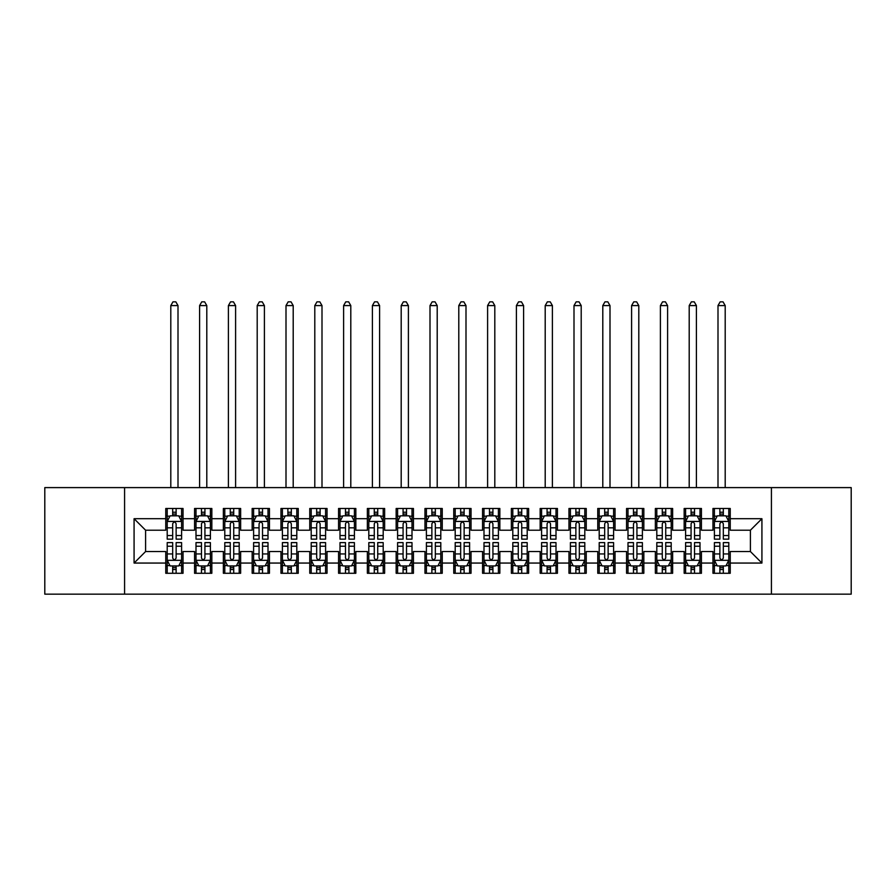 <?xml version="1.0" encoding="UTF-8"?>
<svg xmlns="http://www.w3.org/2000/svg" width="896" height="896" viewBox="0 0 896 896"><rect width="100%" height="100%" fill="white"/><g stroke="black" fill="none" stroke-linecap="round" stroke-linejoin="round"><path stroke-width="1.34" d="M771.422 594.16L851.2 594.16L851.2 487.603L771.422 487.603L771.422 594.16L124.578 594.16L124.578 487.603L44.8 487.603L44.8 594.16L124.578 594.16M771.422 487.603L124.578 487.603M134.075 563.058L134.075 518.706L165.76 518.706L165.76 530.219L145.6 530.219L145.6 551.533L134.075 563.058L165.76 563.058L165.76 573.283L183.042 573.283L183.042 563.058L194.555 563.058L194.555 573.283L211.837 573.283L211.837 563.058L223.362 563.058L223.362 573.283L240.643 573.283L240.643 563.058L252.157 563.058L252.157 573.283L269.438 573.283L269.438 563.058L280.963 563.058L280.963 573.283L298.245 573.283L298.245 563.058L309.758 563.058L309.758 573.283L327.04 573.283L327.04 563.058L338.565 563.058L338.565 573.283L355.835 573.283L355.835 563.058L367.36 563.058L367.36 573.283L384.642 573.283L384.642 563.058L396.155 563.058L396.155 573.283L413.437 573.283L413.437 563.058L424.962 563.058L424.962 573.283L442.243 573.283L442.243 563.058L453.757 563.058L453.757 573.283L471.038 573.283L471.038 563.058L482.563 563.058L482.563 573.283L499.845 573.283L499.845 563.058L511.358 563.058L511.358 573.283L528.64 573.283L528.64 563.058L540.165 563.058L540.165 573.283L557.435 573.283L557.435 563.058L568.96 563.058L568.96 573.283L586.242 573.283L586.242 563.058L597.755 563.058L597.755 573.283L615.037 573.283L615.037 563.058L626.562 563.058L626.562 573.283L643.843 573.283L643.843 563.058L655.357 563.058L655.357 573.283L672.638 573.283L672.638 563.058L684.163 563.058L684.163 573.283L701.445 573.283L701.445 563.058L712.958 563.058L712.958 573.283L730.24 573.283L730.24 551.533L750.4 551.533L750.4 530.219L730.24 530.219L730.24 518.706L761.925 518.706L761.925 563.058L730.24 563.058M730.24 518.706L730.24 508.48L712.958 508.48L712.958 518.706L701.445 518.706L701.445 508.48L684.163 508.48L684.163 518.706L672.638 518.706L672.638 508.48L655.357 508.48L655.357 518.706L643.843 518.706L643.843 508.48L626.562 508.48L626.562 518.706L615.037 518.706L615.037 508.48L597.755 508.48L597.755 518.706L586.242 518.706L586.242 508.48L568.96 508.48L568.96 518.706L557.435 518.706L557.435 508.48L540.165 508.48L540.165 518.706L528.64 518.706L528.64 508.48L511.358 508.48L511.358 518.706L499.845 518.706L499.845 508.48L482.563 508.48L482.563 518.706L471.038 518.706L471.038 508.48L453.757 508.48L453.757 518.706L442.243 518.706L442.243 508.48L424.962 508.48L424.962 518.706L413.437 518.706L413.437 508.48L396.155 508.48L396.155 518.706L384.642 518.706L384.642 508.48L367.36 508.48L367.36 518.706L355.835 518.706L355.835 508.48L338.565 508.48L338.565 518.706L327.04 518.706L327.04 508.48L309.758 508.48L309.758 518.706L298.245 518.706L298.245 508.48L280.963 508.48L280.963 518.706L269.438 518.706L269.438 508.48L252.157 508.48L252.157 518.706L240.643 518.706L240.643 508.48L223.362 508.48L223.362 518.706L211.837 518.706L211.837 508.48L194.555 508.48L194.555 518.706L183.042 518.706L183.042 508.48L165.76 508.48L165.76 518.706M701.445 563.058L701.445 551.533L712.958 551.533L712.958 563.058M761.925 518.706L750.4 530.219M672.638 563.058L672.638 551.533L684.163 551.533L684.163 563.058M712.958 518.706L712.958 530.219L701.445 530.219L701.445 518.706M643.843 563.058L643.843 551.533L655.357 551.533L655.357 563.058M684.163 518.706L684.163 530.219L672.638 530.219L672.638 518.706M615.037 563.058L615.037 551.533L626.562 551.533L626.562 563.058M655.357 518.706L655.357 530.219L643.843 530.219L643.843 518.706M586.242 563.058L586.242 551.533L597.755 551.533L597.755 563.058M626.562 518.706L626.562 530.219L615.037 530.219L615.037 518.706M557.435 563.058L557.435 551.533L568.96 551.533L568.96 563.058M597.755 518.706L597.755 530.219L586.242 530.219L586.242 518.706M528.64 563.058L528.64 551.533L540.165 551.533L540.165 563.058M568.96 518.706L568.96 530.219L557.435 530.219L557.435 518.706M499.845 563.058L499.845 551.533L511.358 551.533L511.358 563.058M540.165 518.706L540.165 530.219L528.64 530.219L528.64 518.706M471.038 563.058L471.038 551.533L482.563 551.533L482.563 563.058M511.358 518.706L511.358 530.219L499.845 530.219L499.845 518.706M442.243 563.058L442.243 551.533L453.757 551.533L453.757 563.058M482.563 518.706L482.563 530.219L471.038 530.219L471.038 518.706M413.437 563.058L413.437 551.533L424.962 551.533L424.962 563.058M453.757 518.706L453.757 530.219L442.243 530.219L442.243 518.706M384.642 563.058L384.642 551.533L396.155 551.533L396.155 563.058M424.962 518.706L424.962 530.219L413.437 530.219L413.437 518.706M355.835 563.058L355.835 551.533L367.36 551.533L367.36 563.058M396.155 518.706L396.155 530.219L384.642 530.219L384.642 518.706M327.04 563.058L327.04 551.533L338.565 551.533L338.565 563.058M367.36 518.706L367.36 530.219L355.835 530.219L355.835 518.706M298.245 563.058L298.245 551.533L309.758 551.533L309.758 563.058M338.565 518.706L338.565 530.219L327.04 530.219L327.04 518.706M269.438 563.058L269.438 551.533L280.963 551.533L280.963 563.058M309.758 518.706L309.758 530.219L298.245 530.219L298.245 518.706M240.643 563.058L240.643 551.533L252.157 551.533L252.157 563.058M280.963 518.706L280.963 530.219L269.438 530.219L269.438 518.706M211.837 563.058L211.837 551.533L223.362 551.533L223.362 563.058M252.157 518.706L252.157 530.219L240.643 530.219L240.643 518.706M183.042 563.058L183.042 551.533L194.555 551.533L194.555 563.058M223.362 518.706L223.362 530.219L211.837 530.219L211.837 518.706M145.6 551.533L165.76 551.533L165.76 563.058M194.555 518.706L194.555 530.219L183.042 530.219L183.042 518.706M712.958 515.682L714.403 515.682M728.795 515.682L730.24 515.682M684.163 515.682L685.597 515.682M700 515.682L701.445 515.682M655.357 515.682L656.802 515.682M671.205 515.682L672.638 515.682M626.562 515.682L627.995 515.682M642.398 515.682L643.843 515.682M597.755 515.682L599.2 515.682M613.603 515.682L615.037 515.682M568.96 515.682L570.405 515.682M584.797 515.682L586.242 515.682M540.165 515.682L541.598 515.682M556.002 515.682L557.435 515.682M511.358 515.682L512.803 515.682M527.195 515.682L528.64 515.682M482.563 515.682L483.997 515.682M498.4 515.682L499.845 515.682M453.757 515.682L455.202 515.682M469.605 515.682L471.038 515.682M424.962 515.682L426.395 515.682M440.798 515.682L442.243 515.682M396.155 515.682L397.6 515.682M412.003 515.682L413.437 515.682M367.36 515.682L368.805 515.682M383.197 515.682L384.642 515.682M338.565 515.682L339.998 515.682M354.402 515.682L355.835 515.682M309.758 515.682L311.203 515.682M325.595 515.682L327.04 515.682M280.963 515.682L282.397 515.682M296.8 515.682L298.245 515.682M252.157 515.682L253.602 515.682M268.005 515.682L269.438 515.682M223.362 515.682L224.795 515.682M239.198 515.682L240.643 515.682M194.555 515.682L196 515.682M210.403 515.682L211.837 515.682M165.76 515.682L167.205 515.682M181.597 515.682L183.042 515.682M165.76 566.082L167.205 566.082M181.597 566.082L183.042 566.082M194.555 566.082L196 566.082M210.403 566.082L211.837 566.082M223.362 566.082L224.795 566.082M239.198 566.082L240.643 566.082M252.157 566.082L253.602 566.082M268.005 566.082L269.438 566.082M280.963 566.082L282.397 566.082M296.8 566.082L298.245 566.082M309.758 566.082L311.203 566.082M325.595 566.082L327.04 566.082M338.565 566.082L339.998 566.082M354.402 566.082L355.835 566.082M367.36 566.082L368.805 566.082M383.197 566.082L384.642 566.082M396.155 566.082L397.6 566.082M412.003 566.082L413.437 566.082M424.962 566.082L426.395 566.082M440.798 566.082L442.243 566.082M453.757 566.082L455.202 566.082M469.605 566.082L471.038 566.082M482.563 566.082L483.997 566.082M498.4 566.082L499.845 566.082M511.358 566.082L512.803 566.082M527.195 566.082L528.64 566.082M540.165 566.082L541.598 566.082M556.002 566.082L557.435 566.082M568.96 566.082L570.405 566.082M584.797 566.082L586.242 566.082M597.755 566.082L599.2 566.082M613.603 566.082L615.037 566.082M626.562 566.082L627.995 566.082M642.398 566.082L643.843 566.082M655.357 566.082L656.802 566.082M671.205 566.082L672.638 566.082M684.163 566.082L685.597 566.082M700 566.082L701.445 566.082M712.958 566.082L714.403 566.082M728.795 566.082L730.24 566.082M134.075 518.706L145.6 530.219M750.4 551.533L761.925 563.058M176.131 512.221L172.67 512.221M181.597 535.539L176.131 535.539L176.131 539.157L181.597 539.157L181.597 521.584L178.718 515.827L170.083 515.827L167.205 521.584L167.205 539.157L172.67 539.157L172.67 535.539L167.205 535.539M167.205 521.584L167.205 508.48M181.597 521.584L181.597 508.48M172.67 515.827L172.67 508.48M176.131 508.48L176.131 515.827M176.131 535.539L176.131 523.746C174.978 521.528 173.824 521.528 172.67 523.746L172.67 535.539M176.131 515.682L172.67 515.682M178.002 487.603L178.002 305.581L170.8 305.581L170.8 487.603M170.8 305.581L172.962 301.84L175.84 301.84L178.002 305.581M172.67 569.531L176.131 569.531M167.205 546.224L172.67 546.224L172.67 542.606L167.205 542.606L167.205 560.179L170.083 565.936L178.718 565.936L181.597 560.179L181.597 542.606L176.131 542.606L176.131 546.224L181.597 546.224M181.597 560.179L181.597 573.283M167.205 560.179L167.205 573.283M176.131 565.936L176.131 573.283M172.67 573.283L172.67 565.936M172.67 546.224L172.67 558.018C173.824 560.235 174.978 560.235 176.131 558.018L176.131 546.224M172.67 566.082L176.131 566.082M204.926 512.221L201.477 512.221M210.403 535.539L204.926 535.539L204.926 539.157L210.403 539.157L210.403 521.584L207.525 515.827L198.878 515.827L196 521.584L196 539.157L201.477 539.157L201.477 535.539L196 535.539M196 521.584L196 508.48M210.403 521.584L210.403 508.48M201.477 515.827L201.477 508.48M204.926 508.48L204.926 515.827M204.926 535.539L204.926 523.746C203.773 521.528 202.63 521.528 201.477 523.746L201.477 535.539M204.926 515.682L201.477 515.682M206.797 487.603L206.797 305.581L199.595 305.581L199.595 487.603M199.595 305.581L201.757 301.84L204.635 301.84L206.797 305.581M233.733 512.221L230.272 512.221M239.198 535.539L233.733 535.539L233.733 539.157L239.198 539.157L239.198 521.584L236.32 515.827L227.685 515.827L224.795 521.584L224.795 539.157L230.272 539.157L230.272 535.539L224.795 535.539M224.795 521.584L224.795 508.48M239.198 521.584L239.198 508.48M230.272 515.827L230.272 508.48M233.733 508.48L233.733 515.827M233.733 535.539L233.733 523.746C232.579 521.528 231.426 521.528 230.272 523.746L230.272 535.539M233.733 515.682L230.272 515.682M235.603 487.603L235.603 305.581L228.402 305.581L228.402 487.603M228.402 305.581L230.563 301.84L233.442 301.84L235.603 305.581M201.477 569.531L204.926 569.531M196 546.224L201.477 546.224L201.477 542.606L196 542.606L196 560.179L198.878 565.936L207.525 565.936L210.403 560.179L210.403 542.606L204.926 542.606L204.926 546.224L210.403 546.224M210.403 560.179L210.403 573.283M196 560.179L196 573.283M204.926 565.936L204.926 573.283M201.477 573.283L201.477 565.936M201.477 546.224L201.477 558.018C202.619 560.235 203.773 560.235 204.926 558.018L204.926 546.224M201.477 566.082L204.926 566.082M230.272 569.531L233.733 569.531M224.795 546.224L230.272 546.224L230.272 542.606L224.795 542.606L224.795 560.179L227.685 565.936L236.32 565.936L239.198 560.179L239.198 542.606L233.733 542.606L233.733 546.224L239.198 546.224M239.198 560.179L239.198 573.283M224.795 560.179L224.795 573.283M233.733 565.936L233.733 573.283M230.272 573.283L230.272 565.936M230.272 546.224L230.272 558.018C231.426 560.235 232.579 560.235 233.733 558.018L233.733 546.224M230.272 566.082L233.733 566.082M262.528 512.221L259.067 512.221M268.005 535.539L262.528 535.539L262.528 539.157L268.005 539.157L268.005 521.584L265.115 515.827L256.48 515.827L253.602 521.584L253.602 539.157L259.067 539.157L259.067 535.539L253.602 535.539M253.602 521.584L253.602 508.48M268.005 521.584L268.005 508.48M259.067 515.827L259.067 508.48M262.528 508.48L262.528 515.827M262.528 535.539L262.528 523.746C261.374 521.528 260.221 521.528 259.067 523.746L259.067 535.539M262.528 515.682L259.067 515.682M264.398 487.603L264.398 305.581L257.197 305.581L257.197 487.603M257.197 305.581L259.358 301.84L262.237 301.84L264.398 305.581M291.323 512.221L287.874 512.221M296.8 535.539L291.323 535.539L291.323 539.157L296.8 539.157L296.8 521.584L293.922 515.827L285.275 515.827L282.397 521.584L282.397 539.157L287.874 539.157L287.874 535.539L282.397 535.539M282.397 521.584L282.397 508.48M296.8 521.584L296.8 508.48M287.874 515.827L287.874 508.48M291.323 508.48L291.323 515.827M291.323 535.539L291.323 523.746C290.181 521.528 289.027 521.528 287.874 523.746L287.874 535.539M291.323 515.682L287.874 515.682M293.205 487.603L293.205 305.581L286.003 305.581L286.003 487.603M286.003 305.581L288.165 301.84L291.043 301.84L293.205 305.581M259.067 569.531L262.528 569.531M253.602 546.224L259.067 546.224L259.067 542.606L253.602 542.606L253.602 560.179L256.48 565.936L265.115 565.936L268.005 560.179L268.005 542.606L262.528 542.606L262.528 546.224L268.005 546.224M268.005 560.179L268.005 573.283M253.602 560.179L253.602 573.283M262.528 565.936L262.528 573.283M259.067 573.283L259.067 565.936M259.067 546.224L259.067 558.018C260.221 560.235 261.374 560.235 262.528 558.018L262.528 546.224M259.067 566.082L262.528 566.082M287.874 569.531L291.323 569.531M282.397 546.224L287.874 546.224L287.874 542.606L282.397 542.606L282.397 560.179L285.275 565.936L293.922 565.936L296.8 560.179L296.8 542.606L291.323 542.606L291.323 546.224L296.8 546.224M296.8 560.179L296.8 573.283M282.397 560.179L282.397 573.283M291.323 565.936L291.323 573.283M287.874 573.283L287.874 565.936M287.874 546.224L287.874 558.018C289.027 560.235 290.17 560.235 291.323 558.018L291.323 546.224M287.874 566.082L291.323 566.082M320.13 512.221L316.669 512.221M325.595 535.539L320.13 535.539L320.13 539.157L325.595 539.157L325.595 521.584L322.717 515.827L314.082 515.827L311.203 521.584L311.203 539.157L316.669 539.157L316.669 535.539L311.203 535.539M311.203 521.584L311.203 508.48M325.595 521.584L325.595 508.48M316.669 515.827L316.669 508.48M320.13 508.48L320.13 515.827M320.13 535.539L320.13 523.746C318.976 521.528 317.822 521.528 316.669 523.746L316.669 535.539M320.13 515.682L316.669 515.682M322 487.603L322 305.581L314.798 305.581L314.798 487.603M314.798 305.581L316.96 301.84L319.838 301.84L322 305.581M316.669 569.531L320.13 569.531M311.203 546.224L316.669 546.224L316.669 542.606L311.203 542.606L311.203 560.179L314.082 565.936L322.717 565.936L325.595 560.179L325.595 542.606L320.13 542.606L320.13 546.224L325.595 546.224M325.595 560.179L325.595 573.283M311.203 560.179L311.203 573.283M320.13 565.936L320.13 573.283M316.669 573.283L316.669 565.936M316.669 546.224L316.669 558.018C317.822 560.235 318.976 560.235 320.13 558.018L320.13 546.224M316.669 566.082L320.13 566.082M348.925 512.221L345.475 512.221M354.402 535.539L348.925 535.539L348.925 539.157L354.402 539.157L354.402 521.584L351.523 515.827L342.877 515.827L339.998 521.584L339.998 539.157L345.475 539.157L345.475 535.539L339.998 535.539M339.998 521.584L339.998 508.48M354.402 521.584L354.402 508.48M345.475 515.827L345.475 508.48M348.925 508.48L348.925 515.827M348.925 535.539L348.925 523.746C347.782 521.528 346.629 521.528 345.475 523.746L345.475 535.539M348.925 515.682L345.475 515.682M350.795 487.603L350.795 305.581L343.605 305.581L343.605 487.603M343.605 305.581L345.755 301.84L348.645 301.84L350.795 305.581M345.475 569.531L348.925 569.531M339.998 546.224L345.475 546.224L345.475 542.606L339.998 542.606L339.998 560.179L342.877 565.936L351.523 565.936L354.402 560.179L354.402 542.606L348.925 542.606L348.925 546.224L354.402 546.224M354.402 560.179L354.402 573.283M339.998 560.179L339.998 573.283M348.925 565.936L348.925 573.283M345.475 573.283L345.475 565.936M345.475 546.224L345.475 558.018C346.618 560.235 347.771 560.235 348.925 558.018L348.925 546.224M345.475 566.082L348.925 566.082M377.731 512.221L374.27 512.221M383.197 535.539L377.731 535.539L377.731 539.157L383.197 539.157L383.197 521.584L380.318 515.827L371.683 515.827L368.805 521.584L368.805 539.157L374.27 539.157L374.27 535.539L368.805 535.539M368.805 521.584L368.805 508.48M383.197 521.584L383.197 508.48M374.27 515.827L374.27 508.48M377.731 508.48L377.731 515.827M377.731 535.539L377.731 523.746C376.578 521.528 375.424 521.528 374.27 523.746L374.27 535.539M377.731 515.682L374.27 515.682M379.602 487.603L379.602 305.581L372.4 305.581L372.4 487.603M372.4 305.581L374.562 301.84L377.44 301.84L379.602 305.581M374.27 569.531L377.731 569.531M368.805 546.224L374.27 546.224L374.27 542.606L368.805 542.606L368.805 560.179L371.683 565.936L380.318 565.936L383.197 560.179L383.197 542.606L377.731 542.606L377.731 546.224L383.197 546.224M383.197 560.179L383.197 573.283M368.805 560.179L368.805 573.283M377.731 565.936L377.731 573.283M374.27 573.283L374.27 565.936M374.27 546.224L374.27 558.018C375.424 560.235 376.578 560.235 377.731 558.018L377.731 546.224M374.27 566.082L377.731 566.082M406.526 512.221L403.077 512.221M412.003 535.539L406.526 535.539L406.526 539.157L412.003 539.157L412.003 521.584L409.125 515.827L400.478 515.827L397.6 521.584L397.6 539.157L403.077 539.157L403.077 535.539L397.6 535.539M397.6 521.584L397.6 508.48M412.003 521.584L412.003 508.48M403.077 515.827L403.077 508.48M406.526 508.48L406.526 515.827M406.526 535.539L406.526 523.746C405.373 521.528 404.23 521.528 403.077 523.746L403.077 535.539M406.526 515.682L403.077 515.682M408.397 487.603L408.397 305.581L401.195 305.581L401.195 487.603M401.195 305.581L403.357 301.84L406.235 301.84L408.397 305.581M403.077 569.531L406.526 569.531M397.6 546.224L403.077 546.224L403.077 542.606L397.6 542.606L397.6 560.179L400.478 565.936L409.125 565.936L412.003 560.179L412.003 542.606L406.526 542.606L406.526 546.224L412.003 546.224M412.003 560.179L412.003 573.283M397.6 560.179L397.6 573.283M406.526 565.936L406.526 573.283M403.077 573.283L403.077 565.936M403.077 546.224L403.077 558.018C404.219 560.235 405.373 560.235 406.526 558.018L406.526 546.224M403.077 566.082L406.526 566.082M435.333 512.221L431.872 512.221M440.798 535.539L435.333 535.539L435.333 539.157L440.798 539.157L440.798 521.584L437.92 515.827L429.285 515.827L426.395 521.584L426.395 539.157L431.872 539.157L431.872 535.539L426.395 535.539M426.395 521.584L426.395 508.48M440.798 521.584L440.798 508.48M431.872 515.827L431.872 508.48M435.333 508.48L435.333 515.827M435.333 535.539L435.333 523.746C434.179 521.528 433.026 521.528 431.872 523.746L431.872 535.539M435.333 515.682L431.872 515.682M437.203 487.603L437.203 305.581L430.002 305.581L430.002 487.603M430.002 305.581L432.163 301.84L435.042 301.84L437.203 305.581M431.872 569.531L435.333 569.531M426.395 546.224L431.872 546.224L431.872 542.606L426.395 542.606L426.395 560.179L429.285 565.936L437.92 565.936L440.798 560.179L440.798 542.606L435.333 542.606L435.333 546.224L440.798 546.224M440.798 560.179L440.798 573.283M426.395 560.179L426.395 573.283M435.333 565.936L435.333 573.283M431.872 573.283L431.872 565.936M431.872 546.224L431.872 558.018C433.026 560.235 434.179 560.235 435.333 558.018L435.333 546.224M431.872 566.082L435.333 566.082M464.128 512.221L460.667 512.221M469.605 535.539L464.128 535.539L464.128 539.157L469.605 539.157L469.605 521.584L466.715 515.827L458.08 515.827L455.202 521.584L455.202 539.157L460.667 539.157L460.667 535.539L455.202 535.539M455.202 521.584L455.202 508.48M469.605 521.584L469.605 508.48M460.667 515.827L460.667 508.48M464.128 508.48L464.128 515.827M464.128 535.539L464.128 523.746C462.974 521.528 461.821 521.528 460.667 523.746L460.667 535.539M464.128 515.682L460.667 515.682M465.998 487.603L465.998 305.581L458.797 305.581L458.797 487.603M458.797 305.581L460.958 301.84L463.837 301.84L465.998 305.581M460.667 569.531L464.128 569.531M455.202 546.224L460.667 546.224L460.667 542.606L455.202 542.606L455.202 560.179L458.08 565.936L466.715 565.936L469.605 560.179L469.605 542.606L464.128 542.606L464.128 546.224L469.605 546.224M469.605 560.179L469.605 573.283M455.202 560.179L455.202 573.283M464.128 565.936L464.128 573.283M460.667 573.283L460.667 565.936M460.667 546.224L460.667 558.018C461.821 560.235 462.974 560.235 464.128 558.018L464.128 546.224M460.667 566.082L464.128 566.082M492.923 512.221L489.474 512.221M498.4 535.539L492.923 535.539L492.923 539.157L498.4 539.157L498.4 521.584L495.522 515.827L486.875 515.827L483.997 521.584L483.997 539.157L489.474 539.157L489.474 535.539L483.997 535.539M483.997 521.584L483.997 508.48M498.4 521.584L498.4 508.48M489.474 515.827L489.474 508.48M492.923 508.48L492.923 515.827M492.923 535.539L492.923 523.746C491.781 521.528 490.627 521.528 489.474 523.746L489.474 535.539M492.923 515.682L489.474 515.682M494.805 487.603L494.805 305.581L487.603 305.581L487.603 487.603M487.603 305.581L489.765 301.84L492.643 301.84L494.805 305.581M489.474 569.531L492.923 569.531M483.997 546.224L489.474 546.224L489.474 542.606L483.997 542.606L483.997 560.179L486.875 565.936L495.522 565.936L498.4 560.179L498.4 542.606L492.923 542.606L492.923 546.224L498.4 546.224M498.4 560.179L498.4 573.283M483.997 560.179L483.997 573.283M492.923 565.936L492.923 573.283M489.474 573.283L489.474 565.936M489.474 546.224L489.474 558.018C490.627 560.235 491.77 560.235 492.923 558.018L492.923 546.224M489.474 566.082L492.923 566.082M521.73 512.221L518.269 512.221M527.195 535.539L521.73 535.539L521.73 539.157L527.195 539.157L527.195 521.584L524.317 515.827L515.682 515.827L512.803 521.584L512.803 539.157L518.269 539.157L518.269 535.539L512.803 535.539M512.803 521.584L512.803 508.48M527.195 521.584L527.195 508.48M518.269 515.827L518.269 508.48M521.73 508.48L521.73 515.827M521.73 535.539L521.73 523.746C520.576 521.528 519.422 521.528 518.269 523.746L518.269 535.539M521.73 515.682L518.269 515.682M523.6 487.603L523.6 305.581L516.398 305.581L516.398 487.603M516.398 305.581L518.56 301.84L521.438 301.84L523.6 305.581M518.269 569.531L521.73 569.531M512.803 546.224L518.269 546.224L518.269 542.606L512.803 542.606L512.803 560.179L515.682 565.936L524.317 565.936L527.195 560.179L527.195 542.606L521.73 542.606L521.73 546.224L527.195 546.224M527.195 560.179L527.195 573.283M512.803 560.179L512.803 573.283M521.73 565.936L521.73 573.283M518.269 573.283L518.269 565.936M518.269 546.224L518.269 558.018C519.422 560.235 520.576 560.235 521.73 558.018L521.73 546.224M518.269 566.082L521.73 566.082M550.525 512.221L547.075 512.221M556.002 535.539L550.525 535.539L550.525 539.157L556.002 539.157L556.002 521.584L553.123 515.827L544.477 515.827L541.598 521.584L541.598 539.157L547.075 539.157L547.075 535.539L541.598 535.539M541.598 521.584L541.598 508.48M556.002 521.584L556.002 508.48M547.075 515.827L547.075 508.48M550.525 508.48L550.525 515.827M550.525 535.539L550.525 523.746C549.382 521.528 548.229 521.528 547.075 523.746L547.075 535.539M550.525 515.682L547.075 515.682M552.395 487.603L552.395 305.581L545.205 305.581L545.205 487.603M545.205 305.581L547.355 301.84L550.245 301.84L552.395 305.581M547.075 569.531L550.525 569.531M541.598 546.224L547.075 546.224L547.075 542.606L541.598 542.606L541.598 560.179L544.477 565.936L553.123 565.936L556.002 560.179L556.002 542.606L550.525 542.606L550.525 546.224L556.002 546.224M556.002 560.179L556.002 573.283M541.598 560.179L541.598 573.283M550.525 565.936L550.525 573.283M547.075 573.283L547.075 565.936M547.075 546.224L547.075 558.018C548.218 560.235 549.371 560.235 550.525 558.018L550.525 546.224M547.075 566.082L550.525 566.082M579.331 512.221L575.87 512.221M584.797 535.539L579.331 535.539L579.331 539.157L584.797 539.157L584.797 521.584L581.918 515.827L573.283 515.827L570.405 521.584L570.405 539.157L575.87 539.157L575.87 535.539L570.405 535.539M570.405 521.584L570.405 508.48M584.797 521.584L584.797 508.48M575.87 515.827L575.87 508.48M579.331 508.48L579.331 515.827M579.331 535.539L579.331 523.746C578.178 521.528 577.024 521.528 575.87 523.746L575.87 535.539M579.331 515.682L575.87 515.682M581.202 487.603L581.202 305.581L574 305.581L574 487.603M574 305.581L576.162 301.84L579.04 301.84L581.202 305.581M575.87 569.531L579.331 569.531M570.405 546.224L575.87 546.224L575.87 542.606L570.405 542.606L570.405 560.179L573.283 565.936L581.918 565.936L584.797 560.179L584.797 542.606L579.331 542.606L579.331 546.224L584.797 546.224M584.797 560.179L584.797 573.283M570.405 560.179L570.405 573.283M579.331 565.936L579.331 573.283M575.87 573.283L575.87 565.936M575.87 546.224L575.87 558.018C577.024 560.235 578.178 560.235 579.331 558.018L579.331 546.224M575.87 566.082L579.331 566.082M608.126 512.221L604.677 512.221M613.603 535.539L608.126 535.539L608.126 539.157L613.603 539.157L613.603 521.584L610.725 515.827L602.078 515.827L599.2 521.584L599.2 539.157L604.677 539.157L604.677 535.539L599.2 535.539M599.2 521.584L599.2 508.48M613.603 521.584L613.603 508.48M604.677 515.827L604.677 508.48M608.126 508.48L608.126 515.827M608.126 535.539L608.126 523.746C606.973 521.528 605.83 521.528 604.677 523.746L604.677 535.539M608.126 515.682L604.677 515.682M609.997 487.603L609.997 305.581L602.795 305.581L602.795 487.603M602.795 305.581L604.957 301.84L607.835 301.84L609.997 305.581M604.677 569.531L608.126 569.531M599.2 546.224L604.677 546.224L604.677 542.606L599.2 542.606L599.2 560.179L602.078 565.936L610.725 565.936L613.603 560.179L613.603 542.606L608.126 542.606L608.126 546.224L613.603 546.224M613.603 560.179L613.603 573.283M599.2 560.179L599.2 573.283M608.126 565.936L608.126 573.283M604.677 573.283L604.677 565.936M604.677 546.224L604.677 558.018C605.819 560.235 606.973 560.235 608.126 558.018L608.126 546.224M604.677 566.082L608.126 566.082M636.933 512.221L633.472 512.221M642.398 535.539L636.933 535.539L636.933 539.157L642.398 539.157L642.398 521.584L639.52 515.827L630.885 515.827L627.995 521.584L627.995 539.157L633.472 539.157L633.472 535.539L627.995 535.539M627.995 521.584L627.995 508.48M642.398 521.584L642.398 508.48M633.472 515.827L633.472 508.48M636.933 508.48L636.933 515.827M636.933 535.539L636.933 523.746C635.779 521.528 634.626 521.528 633.472 523.746L633.472 535.539M636.933 515.682L633.472 515.682M638.803 487.603L638.803 305.581L631.602 305.581L631.602 487.603M631.602 305.581L633.763 301.84L636.642 301.84L638.803 305.581M633.472 569.531L636.933 569.531M627.995 546.224L633.472 546.224L633.472 542.606L627.995 542.606L627.995 560.179L630.885 565.936L639.52 565.936L642.398 560.179L642.398 542.606L636.933 542.606L636.933 546.224L642.398 546.224M642.398 560.179L642.398 573.283M627.995 560.179L627.995 573.283M636.933 565.936L636.933 573.283M633.472 573.283L633.472 565.936M633.472 546.224L633.472 558.018C634.626 560.235 635.779 560.235 636.933 558.018L636.933 546.224M633.472 566.082L636.933 566.082M665.728 512.221L662.267 512.221M671.205 535.539L665.728 535.539L665.728 539.157L671.205 539.157L671.205 521.584L668.315 515.827L659.68 515.827L656.802 521.584L656.802 539.157L662.267 539.157L662.267 535.539L656.802 535.539M656.802 521.584L656.802 508.48M671.205 521.584L671.205 508.48M662.267 515.827L662.267 508.48M665.728 508.48L665.728 515.827M665.728 535.539L665.728 523.746C664.574 521.528 663.421 521.528 662.267 523.746L662.267 535.539M665.728 515.682L662.267 515.682M667.598 487.603L667.598 305.581L660.397 305.581L660.397 487.603M660.397 305.581L662.558 301.84L665.437 301.84L667.598 305.581M662.267 569.531L665.728 569.531M656.802 546.224L662.267 546.224L662.267 542.606L656.802 542.606L656.802 560.179L659.68 565.936L668.315 565.936L671.205 560.179L671.205 542.606L665.728 542.606L665.728 546.224L671.205 546.224M671.205 560.179L671.205 573.283M656.802 560.179L656.802 573.283M665.728 565.936L665.728 573.283M662.267 573.283L662.267 565.936M662.267 546.224L662.267 558.018C663.421 560.235 664.574 560.235 665.728 558.018L665.728 546.224M662.267 566.082L665.728 566.082M694.523 512.221L691.074 512.221M700 535.539L694.523 535.539L694.523 539.157L700 539.157L700 521.584L697.122 515.827L688.475 515.827L685.597 521.584L685.597 539.157L691.074 539.157L691.074 535.539L685.597 535.539M685.597 521.584L685.597 508.48M700 521.584L700 508.48M691.074 515.827L691.074 508.48M694.523 508.48L694.523 515.827M694.523 535.539L694.523 523.746C693.381 521.528 692.227 521.528 691.074 523.746L691.074 535.539M694.523 515.682L691.074 515.682M696.405 487.603L696.405 305.581L689.203 305.581L689.203 487.603M689.203 305.581L691.365 301.84L694.243 301.84L696.405 305.581M691.074 569.531L694.523 569.531M685.597 546.224L691.074 546.224L691.074 542.606L685.597 542.606L685.597 560.179L688.475 565.936L697.122 565.936L700 560.179L700 542.606L694.523 542.606L694.523 546.224L700 546.224M700 560.179L700 573.283M685.597 560.179L685.597 573.283M694.523 565.936L694.523 573.283M691.074 573.283L691.074 565.936M691.074 546.224L691.074 558.018C692.227 560.235 693.37 560.235 694.523 558.018L694.523 546.224M691.074 566.082L694.523 566.082M723.33 512.221L719.869 512.221M728.795 535.539L723.33 535.539L723.33 539.157L728.795 539.157L728.795 521.584L725.917 515.827L717.282 515.827L714.403 521.584L714.403 539.157L719.869 539.157L719.869 535.539L714.403 535.539M714.403 521.584L714.403 508.48M728.795 521.584L728.795 508.48M719.869 515.827L719.869 508.48M723.33 508.48L723.33 515.827M723.33 535.539L723.33 523.746C722.176 521.528 721.022 521.528 719.869 523.746L719.869 535.539M723.33 515.682L719.869 515.682M725.2 487.603L725.2 305.581L717.998 305.581L717.998 487.603M717.998 305.581L720.16 301.84L723.038 301.84L725.2 305.581M719.869 569.531L723.33 569.531M714.403 546.224L719.869 546.224L719.869 542.606L714.403 542.606L714.403 560.179L717.282 565.936L725.917 565.936L728.795 560.179L728.795 542.606L723.33 542.606L723.33 546.224L728.795 546.224M728.795 560.179L728.795 573.283M714.403 560.179L714.403 573.283M723.33 565.936L723.33 573.283M719.869 573.283L719.869 565.936M719.869 546.224L719.869 558.018C721.022 560.235 722.176 560.235 723.33 558.018L723.33 546.224M719.869 566.082L723.33 566.082M181.53 521.438L167.272 521.438M167.205 516.174L169.904 516.174M178.898 516.174L181.597 516.174M172.67 527.822L167.205 527.822M181.597 527.822L176.131 527.822M176.131 514.058L172.67 514.058M167.272 560.325L181.53 560.325M181.597 565.589L178.898 565.589M169.904 565.589L167.205 565.589M176.131 553.941L181.597 553.941M167.205 553.941L172.67 553.941M172.67 567.706L176.131 567.706M210.325 521.438L196.067 521.438M196 516.174L198.71 516.174M207.693 516.174L210.403 516.174M201.477 527.822L196 527.822M210.403 527.822L204.926 527.822M204.926 514.058L201.477 514.058M239.131 521.438L224.874 521.438M224.795 516.174L227.506 516.174M236.488 516.174L239.198 516.174M230.272 527.822L224.795 527.822M239.198 527.822L233.733 527.822M233.733 514.058L230.272 514.058M196.067 560.325L210.325 560.325M210.403 565.589L207.693 565.589M198.71 565.589L196 565.589M204.926 553.941L210.403 553.941M196 553.941L201.477 553.941M201.477 567.706L204.926 567.706M224.874 560.325L239.131 560.325M239.198 565.589L236.488 565.589M227.506 565.589L224.795 565.589M233.733 553.941L239.198 553.941M224.795 553.941L230.272 553.941M230.272 567.706L233.733 567.706M267.926 521.438L253.669 521.438M253.602 516.174L256.312 516.174M265.294 516.174L268.005 516.174M259.067 527.822L253.602 527.822M268.005 527.822L262.528 527.822M262.528 514.058L259.067 514.058M296.733 521.438L282.475 521.438M282.397 516.174L285.107 516.174M294.09 516.174L296.8 516.174M287.874 527.822L282.397 527.822M296.8 527.822L291.323 527.822M291.323 514.058L287.874 514.058M253.669 560.325L267.926 560.325M268.005 565.589L265.294 565.589M256.312 565.589L253.602 565.589M262.528 553.941L268.005 553.941M253.602 553.941L259.067 553.941M259.067 567.706L262.528 567.706M282.475 560.325L296.733 560.325M296.8 565.589L294.09 565.589M285.107 565.589L282.397 565.589M291.323 553.941L296.8 553.941M282.397 553.941L287.874 553.941M287.874 567.706L291.323 567.706M325.528 521.438L311.27 521.438M311.203 516.174L313.902 516.174M322.896 516.174L325.595 516.174M316.669 527.822L311.203 527.822M325.595 527.822L320.13 527.822M320.13 514.058L316.669 514.058M311.27 560.325L325.528 560.325M325.595 565.589L322.896 565.589M313.902 565.589L311.203 565.589M320.13 553.941L325.595 553.941M311.203 553.941L316.669 553.941M316.669 567.706L320.13 567.706M354.323 521.438L340.077 521.438M339.998 516.174L342.709 516.174M351.691 516.174L354.402 516.174M345.475 527.822L339.998 527.822M354.402 527.822L348.925 527.822M348.925 514.058L345.475 514.058M340.077 560.325L354.323 560.325M354.402 565.589L351.691 565.589M342.709 565.589L339.998 565.589M348.925 553.941L354.402 553.941M339.998 553.941L345.475 553.941M345.475 567.706L348.925 567.706M383.13 521.438L368.872 521.438M368.805 516.174L371.504 516.174M380.498 516.174L383.197 516.174M374.27 527.822L368.805 527.822M383.197 527.822L377.731 527.822M377.731 514.058L374.27 514.058M368.872 560.325L383.13 560.325M383.197 565.589L380.498 565.589M371.504 565.589L368.805 565.589M377.731 553.941L383.197 553.941M368.805 553.941L374.27 553.941M374.27 567.706L377.731 567.706M411.925 521.438L397.667 521.438M397.6 516.174L400.31 516.174M409.293 516.174L412.003 516.174M403.077 527.822L397.6 527.822M412.003 527.822L406.526 527.822M406.526 514.058L403.077 514.058M397.667 560.325L411.925 560.325M412.003 565.589L409.293 565.589M400.31 565.589L397.6 565.589M406.526 553.941L412.003 553.941M397.6 553.941L403.077 553.941M403.077 567.706L406.526 567.706M440.731 521.438L426.474 521.438M426.395 516.174L429.106 516.174M438.088 516.174L440.798 516.174M431.872 527.822L426.395 527.822M440.798 527.822L435.333 527.822M435.333 514.058L431.872 514.058M426.474 560.325L440.731 560.325M440.798 565.589L438.088 565.589M429.106 565.589L426.395 565.589M435.333 553.941L440.798 553.941M426.395 553.941L431.872 553.941M431.872 567.706L435.333 567.706M469.526 521.438L455.269 521.438M455.202 516.174L457.912 516.174M466.894 516.174L469.605 516.174M460.667 527.822L455.202 527.822M469.605 527.822L464.128 527.822M464.128 514.058L460.667 514.058M455.269 560.325L469.526 560.325M469.605 565.589L466.894 565.589M457.912 565.589L455.202 565.589M464.128 553.941L469.605 553.941M455.202 553.941L460.667 553.941M460.667 567.706L464.128 567.706M498.333 521.438L484.075 521.438M483.997 516.174L486.707 516.174M495.69 516.174L498.4 516.174M489.474 527.822L483.997 527.822M498.4 527.822L492.923 527.822M492.923 514.058L489.474 514.058M484.075 560.325L498.333 560.325M498.4 565.589L495.69 565.589M486.707 565.589L483.997 565.589M492.923 553.941L498.4 553.941M483.997 553.941L489.474 553.941M489.474 567.706L492.923 567.706M527.128 521.438L512.87 521.438M512.803 516.174L515.502 516.174M524.496 516.174L527.195 516.174M518.269 527.822L512.803 527.822M527.195 527.822L521.73 527.822M521.73 514.058L518.269 514.058M512.87 560.325L527.128 560.325M527.195 565.589L524.496 565.589M515.502 565.589L512.803 565.589M521.73 553.941L527.195 553.941M512.803 553.941L518.269 553.941M518.269 567.706L521.73 567.706M555.923 521.438L541.677 521.438M541.598 516.174L544.309 516.174M553.291 516.174L556.002 516.174M547.075 527.822L541.598 527.822M556.002 527.822L550.525 527.822M550.525 514.058L547.075 514.058M541.677 560.325L555.923 560.325M556.002 565.589L553.291 565.589M544.309 565.589L541.598 565.589M550.525 553.941L556.002 553.941M541.598 553.941L547.075 553.941M547.075 567.706L550.525 567.706M584.73 521.438L570.472 521.438M570.405 516.174L573.104 516.174M582.098 516.174L584.797 516.174M575.87 527.822L570.405 527.822M584.797 527.822L579.331 527.822M579.331 514.058L575.87 514.058M570.472 560.325L584.73 560.325M584.797 565.589L582.098 565.589M573.104 565.589L570.405 565.589M579.331 553.941L584.797 553.941M570.405 553.941L575.87 553.941M575.87 567.706L579.331 567.706M613.525 521.438L599.267 521.438M599.2 516.174L601.91 516.174M610.893 516.174L613.603 516.174M604.677 527.822L599.2 527.822M613.603 527.822L608.126 527.822M608.126 514.058L604.677 514.058M599.267 560.325L613.525 560.325M613.603 565.589L610.893 565.589M601.91 565.589L599.2 565.589M608.126 553.941L613.603 553.941M599.2 553.941L604.677 553.941M604.677 567.706L608.126 567.706M642.331 521.438L628.074 521.438M627.995 516.174L630.706 516.174M639.688 516.174L642.398 516.174M633.472 527.822L627.995 527.822M642.398 527.822L636.933 527.822M636.933 514.058L633.472 514.058M628.074 560.325L642.331 560.325M642.398 565.589L639.688 565.589M630.706 565.589L627.995 565.589M636.933 553.941L642.398 553.941M627.995 553.941L633.472 553.941M633.472 567.706L636.933 567.706M671.126 521.438L656.869 521.438M656.802 516.174L659.512 516.174M668.494 516.174L671.205 516.174M662.267 527.822L656.802 527.822M671.205 527.822L665.728 527.822M665.728 514.058L662.267 514.058M656.869 560.325L671.126 560.325M671.205 565.589L668.494 565.589M659.512 565.589L656.802 565.589M665.728 553.941L671.205 553.941M656.802 553.941L662.267 553.941M662.267 567.706L665.728 567.706M699.933 521.438L685.675 521.438M685.597 516.174L688.307 516.174M697.29 516.174L700 516.174M691.074 527.822L685.597 527.822M700 527.822L694.523 527.822M694.523 514.058L691.074 514.058M685.675 560.325L699.933 560.325M700 565.589L697.29 565.589M688.307 565.589L685.597 565.589M694.523 553.941L700 553.941M685.597 553.941L691.074 553.941M691.074 567.706L694.523 567.706M728.728 521.438L714.47 521.438M714.403 516.174L717.102 516.174M726.096 516.174L728.795 516.174M719.869 527.822L714.403 527.822M728.795 527.822L723.33 527.822M723.33 514.058L719.869 514.058M714.47 560.325L728.728 560.325M728.795 565.589L726.096 565.589M717.102 565.589L714.403 565.589M723.33 553.941L728.795 553.941M714.403 553.941L719.869 553.941M719.869 567.706L723.33 567.706"/></g></svg>
